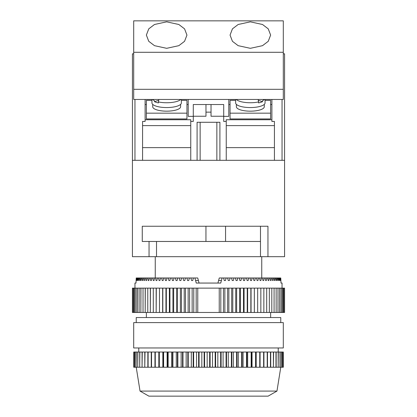 <?xml version="1.0" encoding="UTF-8"?>
<svg xmlns="http://www.w3.org/2000/svg" width="417" height="417" viewBox="0 0 417 417"><rect width="100%" height="100%" fill="white"/><g stroke="black" fill="none" stroke-linecap="round" stroke-linejoin="round"><path stroke-width="0.63" d="M152.711 104.386L152.711 106.757A13.949 4.41 0 0 0 166.659 111.167A13.949 4.41 0 0 0 180.608 106.757L180.608 104.386M151.95 99.46L151.95 102.905A14.71 4.65 0 0 0 156.26 106.194A14.71 4.65 0 0 0 172.289 107.205A14.71 4.65 0 0 0 181.369 102.905L181.369 99.46M180.717 99.46A14.71 4.65 180 0 1 158.418 101.946L158.418 102.91A14.71 4.65 180 0 1 156.26 102.347A14.71 4.65 180 0 1 154.478 101.665L158.611 100.356M152.601 99.46A14.71 4.65 180 0 0 154.478 100.7L154.478 101.665M264.289 104.386L264.289 106.757A13.949 4.41 180 0 1 250.341 111.167A13.949 4.41 180 0 1 236.392 106.757L236.392 104.386M265.05 99.46L265.05 102.905A14.71 4.65 180 0 1 260.74 106.194A14.71 4.65 180 0 1 244.711 107.205A14.71 4.65 180 0 1 235.631 102.905L235.631 99.46M236.283 99.46A14.71 4.65 0 0 0 258.582 101.946L258.582 102.91A14.71 4.65 0 0 0 260.74 102.347A14.71 4.65 0 0 0 262.522 101.665L258.389 100.356M145.106 119.747L190.751 119.747L190.751 160.321L197.09 160.321L197.09 122.28L219.91 122.28L219.91 160.321L226.249 160.321L226.249 121.436L223.715 121.436L223.715 116.234L211.033 116.234L211.033 104.531L223.715 104.531L223.715 116.234M205.967 112.142L205.967 116.234L193.285 116.234L193.285 104.531L205.967 104.531L205.967 112.142L211.033 112.142M190.751 121.436L193.285 121.436L193.285 116.234M205.967 104.531L211.033 104.531M265.05 100.341L270.628 100.341L270.628 118.944L230.054 118.944L230.054 100.341L235.631 100.341M228.787 99.46L228.787 116.364L223.715 116.364M271.894 119.747L226.249 119.747L226.249 121.436M228.787 104.531L230.054 104.531M270.628 104.531L271.894 104.531M193.285 116.364L188.213 116.364L188.213 99.46M188.213 104.531L186.946 104.531M146.372 104.531L145.106 104.531M151.95 100.341L146.372 100.341L146.372 118.944L186.946 118.944L186.946 100.341L181.369 100.341M260.484 226.249L260.484 241.464L142.26 241.464L142.26 226.249L267.954 226.249L267.954 256.679L284.576 256.679L284.576 53.814L283.305 53.814M133.695 53.814L132.424 53.814L132.424 160.321L284.576 160.321M190.751 147.639L142.567 147.639M190.751 125.626L142.567 125.626L142.567 121.436L142.567 160.321L134.962 160.321L134.962 99.46M226.249 147.639L274.433 147.639M145.106 99.46L145.106 121.436L142.567 121.436M282.038 99.46L282.038 160.321L274.433 160.321L274.433 121.436L271.894 121.436L271.894 99.46M274.433 121.436L274.433 125.626L226.249 125.626M264.399 99.46A14.71 4.65 0 0 1 262.522 100.7L262.522 101.665M258.582 101.946L258.118 99.46M270.628 113.169L230.054 113.169M158.418 101.946L158.882 99.46M146.372 113.169L186.946 113.169M200.134 122.28L200.134 160.321M216.866 122.28L216.866 160.321M166.659 21.84L154.488 24.488L148.76 28.851L146.372 35.08L148.76 41.314L154.488 45.672L166.659 48.32L178.83 45.672L184.559 41.314L186.946 35.08L184.559 28.851L178.83 24.488L166.659 21.84M250.341 21.84L238.17 24.488L232.441 28.851L230.054 35.08L232.441 41.314L238.17 45.672L250.341 48.32L262.512 45.672L268.24 41.314L270.628 35.08L268.24 28.851L262.512 24.488L250.341 21.84M133.695 89.316L283.305 89.316L283.305 99.46L133.695 99.46L133.695 20.85L283.305 20.85L283.305 52.292L133.695 52.292M283.305 89.316L283.305 52.292M134.962 288.126L134.962 283.054L135.989 283.054L136.229 277.983L136.531 277.983L136.672 280.516L136.943 280.516L137.099 277.983L137.49 277.983L137.673 280.516L138.006 280.516L138.204 277.983L138.673 277.983L138.892 280.516L139.288 280.516L139.523 277.983L140.081 277.983L140.331 280.516L140.795 280.516L141.061 277.983L141.697 277.983L141.983 280.516L142.51 280.516L142.812 277.983L143.526 277.983L143.849 280.516L144.433 280.516L144.767 277.983L145.559 277.983L145.914 280.516L146.555 280.516L146.925 277.983L147.79 277.983L148.176 280.516L148.874 280.516L149.276 277.983L150.214 277.983L150.631 280.516L151.381 280.516L151.814 277.983L152.82 277.983L153.268 280.516L154.071 280.516L154.53 277.983L155.598 277.983L156.073 280.516L156.928 280.516L157.417 277.983L158.549 277.983L159.049 280.516L159.951 280.516L160.462 277.983L161.655 277.983L162.177 280.516L163.125 280.516L163.662 277.983L164.903 277.983L165.455 280.516L166.44 280.516L166.998 277.983L168.296 277.983L168.864 280.516L169.886 280.516L170.47 277.983L171.809 277.983L172.398 280.516L173.456 280.516L174.056 277.983L175.442 277.983L176.052 280.516L177.136 280.516L177.751 277.983L179.174 277.983L179.8 280.516L180.915 280.516L181.546 277.983L183.006 277.983L183.642 280.516L184.783 280.516L185.429 277.983L186.91 277.983L187.561 280.516L188.724 280.516L189.381 277.983L190.887 277.983L191.549 280.516L192.727 280.516L193.389 277.983L197.731 277.983L199.065 283.054L217.935 283.054L218.602 280.516L221.411 280.516L222.084 277.983L223.611 277.983L224.273 280.516L225.451 280.516L224.273 280.516M261.751 277.983L261.751 256.679M155.249 277.983L155.249 256.679M282.038 288.126L282.038 283.054L281.011 283.054L282.038 283.054M281.011 283.054L280.771 277.983L280.469 277.983L280.328 280.516L280.057 280.516L280.328 280.516M223.611 277.983L279.901 277.983L280.057 280.516M279.51 277.983L279.327 280.516L278.994 280.516L279.327 280.516M278.796 277.983L278.994 280.516M278.327 277.983L278.108 280.516L277.712 280.516L278.108 280.516M277.477 277.983L277.712 280.516M276.919 277.983L276.669 280.516L276.205 280.516L276.669 280.516M275.939 277.983L276.205 280.516M275.303 277.983L275.017 280.516L274.49 280.516L275.017 280.516M274.188 277.983L274.49 280.516M273.474 277.983L273.151 280.516L272.567 280.516L273.151 280.516M272.233 277.983L272.567 280.516M271.441 277.983L271.086 280.516L270.445 280.516L271.086 280.516M270.075 277.983L270.445 280.516M269.21 277.983L268.824 280.516L268.126 280.516L268.824 280.516M267.724 277.983L268.126 280.516M266.786 277.983L266.369 280.516L265.619 280.516L266.369 280.516M265.186 277.983L265.619 280.516M264.18 277.983L263.732 280.516L262.929 280.516L263.732 280.516M262.47 277.983L262.929 280.516M261.402 277.983L260.927 280.516L260.072 280.516L260.927 280.516M259.582 277.983L260.072 280.516M258.451 277.983L257.951 280.516L257.049 280.516L257.951 280.516M256.538 277.983L257.049 280.516M255.345 277.983L254.823 280.516L253.875 280.516L254.823 280.516M253.338 277.983L253.875 280.516M252.097 277.983L251.545 280.516L250.56 280.516L251.545 280.516M250.002 277.983L250.56 280.516M248.704 277.983L248.136 280.516L247.114 280.516L248.136 280.516M246.53 277.983L247.114 280.516M245.191 277.983L244.602 280.516L243.544 280.516L244.602 280.516M242.944 277.983L243.544 280.516M241.558 277.983L240.948 280.516L239.864 280.516L240.948 280.516M239.249 277.983L239.864 280.516M237.826 277.983L237.2 280.516L236.085 280.516L237.2 280.516M235.454 277.983L236.085 280.516M233.994 277.983L233.358 280.516L232.217 280.516L233.358 280.516M231.571 277.983L232.217 280.516M230.09 277.983L229.439 280.516L228.276 280.516L229.439 280.516M227.619 277.983L228.276 280.516M226.113 277.983L225.451 280.516M194.916 277.983L196.256 283.054L220.744 283.054L221.411 280.516M270.628 317.54L270.628 312.469M146.372 317.54L146.372 312.469M132.424 312.469L132.424 288.126L133.19 288.126L133.19 312.469L132.424 312.469M280.771 322.612L280.771 317.54L136.229 317.54L136.229 322.612M140.034 391.078L276.966 391.078L268.089 396.15L148.911 396.15L140.034 391.078L136.229 367.241M276.966 391.078L280.771 367.241M278.233 352.026L278.233 347.971M138.767 352.026L138.767 347.971M283.305 347.971L133.695 347.971L133.695 322.612L283.305 322.612L283.305 347.971M134.128 352.026L133.737 352.026L133.737 367.241L134.128 367.241L134.18 352.026L134.128 367.241M283.305 352.026L283.305 367.241L283.305 352.026L134.18 352.026M134.18 367.241L134.926 367.241L134.926 352.026M135.009 352.026L134.926 367.241M135.009 367.241L136.124 367.241L136.124 352.026M136.244 352.026L136.124 367.241M136.244 367.241L137.719 367.241L137.719 352.026M137.871 352.026L137.719 367.241M137.871 367.241L139.7 367.241L139.7 352.026M139.883 352.026L139.7 367.241M139.883 367.241L142.056 367.241L142.056 352.026M142.27 352.026L142.056 367.241M142.27 367.241L144.777 367.241L144.777 352.026M145.017 352.026L144.777 367.241M145.017 367.241L147.847 367.241L147.847 352.026M148.113 352.026L148.113 367.241L147.847 367.241M148.113 367.241L151.246 367.241L151.246 352.026M151.543 352.026L151.543 367.241L151.246 367.241M151.543 367.241L154.957 367.241L154.957 352.026M155.275 352.026L155.275 367.241L154.957 367.241M155.275 367.241L158.96 367.241L158.96 352.026M159.304 352.026L159.304 367.241L158.96 367.241M159.304 367.241L163.235 367.241L163.235 352.026M163.6 352.026L163.6 367.241L163.235 367.241M163.6 367.241L167.759 367.241L167.759 352.026M168.145 352.026L168.145 367.241L167.759 367.241M168.145 367.241L172.502 367.241L172.502 352.026M172.904 352.026L172.904 367.241L172.502 367.241M172.904 367.241L177.444 367.241L177.444 352.026M177.861 352.026L177.861 367.241L177.444 367.241M177.861 367.241L182.557 367.241L182.557 352.026M182.985 352.026L182.985 367.241L182.557 367.241M182.985 367.241L187.806 367.241L187.806 352.026M188.249 352.026L188.249 367.241L187.806 367.241M188.249 367.241L193.175 367.241L193.175 352.026M193.624 352.026L193.624 367.241L193.175 367.241M193.624 367.241L198.622 367.241L198.622 352.026M199.076 352.026L199.076 367.241L198.622 367.241M199.076 367.241L204.127 367.241L204.127 352.026M204.585 352.026L204.585 367.241L204.127 367.241M204.585 367.241L209.652 367.241L209.652 352.026M210.111 352.026L210.111 367.241L209.652 367.241M210.111 367.241L215.177 367.241L215.177 352.026M215.631 352.026L215.631 367.241L215.177 367.241M215.631 367.241L220.661 367.241L220.661 352.026M221.109 352.026L221.109 367.241L220.661 367.241M221.109 367.241L226.077 367.241L226.077 352.026M226.52 352.026L226.52 367.241L226.077 367.241M226.52 367.241L231.399 367.241L231.399 352.026M231.831 352.026L231.831 367.241L231.399 367.241M231.831 367.241L236.595 367.241L236.595 352.026M237.018 352.026L237.018 367.241L236.595 367.241M237.018 367.241L241.641 367.241L241.641 352.026M242.048 352.026L242.048 367.241L241.641 367.241M242.048 367.241L246.504 367.241L246.504 352.026M246.895 352.026L246.895 367.241L246.504 367.241M246.895 367.241L251.159 367.241L251.159 352.026M251.529 352.026L251.529 367.241L251.159 367.241M251.529 367.241L255.579 367.241L255.579 352.026M255.934 352.026L255.934 367.241L255.579 367.241M255.934 367.241L259.744 367.241L259.744 352.026M260.078 352.026L260.078 367.241L259.744 367.241M263.627 352.026L263.627 367.241L267.214 367.241L267.214 352.026M263.935 352.026L263.935 367.241M260.078 367.241L263.627 367.241M267.495 352.026L267.495 367.241L267.214 367.241M270.477 352.026L270.477 367.241L273.401 367.241L273.401 352.026M270.732 352.026L270.732 367.241M267.495 367.241L270.477 367.241M273.625 352.026L273.401 367.241M275.971 352.026L275.971 367.241L278.17 367.241L278.17 352.026M276.169 352.026L276.169 367.241M273.625 367.241L275.971 367.241M278.337 352.026L278.17 367.241M279.995 352.026L279.995 367.241L281.423 367.241L281.423 352.026M280.125 352.026L280.125 367.241M278.337 367.241L279.995 367.241M281.522 352.026L281.423 367.241M282.455 352.026L282.455 367.241L283.086 367.241L283.086 352.026M282.523 352.026L282.523 367.241M281.522 367.241L282.455 367.241M283.117 352.026L283.086 367.241M133.753 352.026L133.753 367.241M256.194 352.026L256.194 367.241M252.05 352.026L252.05 367.241M247.672 352.026L247.672 367.241M243.08 352.026L243.08 367.241M238.3 352.026L238.3 367.241M233.358 352.026L233.358 367.241M228.276 352.026L228.276 367.241M223.09 352.026L223.09 367.241M217.825 352.026L217.825 367.241M212.503 352.026L212.503 367.241M207.166 352.026L207.166 367.241M201.833 352.026L201.833 367.241M196.537 352.026L196.537 367.241M191.304 352.026L191.304 367.241M186.17 352.026L186.17 367.241M181.15 352.026L181.15 367.241M176.287 352.026L176.287 367.241M171.595 352.026L171.595 367.241M167.108 352.026L167.108 367.241M162.844 352.026L162.844 367.241M158.835 352.026L158.835 367.241M222.084 277.983L219.269 277.983L218.602 280.516M193.389 277.983L190.887 277.983M189.381 277.983L186.91 277.983M185.429 277.983L183.006 277.983M181.546 277.983L179.174 277.983M177.751 277.983L175.442 277.983M174.056 277.983L171.809 277.983M170.47 277.983L168.296 277.983M166.998 277.983L164.903 277.983M163.662 277.983L161.655 277.983M160.462 277.983L158.549 277.983M157.417 277.983L155.598 277.983M154.53 277.983L152.82 277.983M151.814 277.983L150.214 277.983M149.276 277.983L147.79 277.983M146.925 277.983L145.559 277.983M144.767 277.983L143.526 277.983M142.812 277.983L141.697 277.983M141.061 277.983L140.081 277.983M139.523 277.983L138.673 277.983M138.204 277.983L137.49 277.983M137.099 277.983L136.531 277.983M283.091 288.126L283.091 312.469L283.133 288.126L282.189 288.126L282.137 312.469L282.189 288.126M282.137 288.126L281.011 288.126L281.011 312.469L281.011 288.126M280.949 288.126L279.609 288.126L279.609 312.469L279.609 288.126M279.536 288.126L277.983 288.126L277.983 312.469L277.983 288.126M277.894 288.126L276.137 288.126L276.137 312.469L276.137 288.126M276.038 288.126L274.078 288.126L274.078 312.469L274.078 288.126M273.969 288.126L271.811 288.126L271.811 312.469L271.811 288.126M271.696 288.126L269.346 288.126L269.346 312.469L269.346 288.126M269.22 288.126L266.692 288.126L266.692 312.469L266.692 288.126M266.557 288.126L263.852 288.126L263.852 312.469L263.852 288.126M263.706 288.126L260.839 288.126L260.839 312.469L260.839 288.126M260.688 288.126L257.659 288.126L257.659 312.469L257.659 288.126M257.503 288.126L254.328 288.126L254.328 312.469L254.328 288.126M254.162 288.126L250.852 288.126L250.852 312.469L250.852 288.126M250.68 288.126L247.239 288.126L247.239 312.469L247.239 288.126M247.062 288.126L243.512 288.126L243.512 312.469L243.512 288.126M243.325 288.126L239.666 288.126L239.666 312.469L239.666 288.126M239.478 288.126L235.73 288.126L235.73 312.469L235.73 288.126M235.532 288.126L231.701 288.126L231.701 312.469L231.701 288.126M231.503 288.126L227.604 288.126L227.604 312.469L227.604 288.126M227.401 288.126L223.444 288.126L223.444 312.469L223.444 288.126M223.241 288.126L219.238 288.126L219.238 312.469L197.762 312.469L197.762 288.126L219.238 288.126M197.762 288.126L193.759 288.126L193.759 312.469L193.759 288.126M193.556 288.126L189.599 288.126L189.599 312.469L189.599 288.126M189.396 288.126L185.497 288.126L185.497 312.469L185.497 288.126M185.299 288.126L181.468 288.126L181.468 312.469L181.468 288.126M181.27 288.126L177.522 288.126L177.522 312.469L177.522 288.126M177.334 288.126L173.675 288.126L173.675 312.469L173.675 288.126M173.488 288.126L169.938 288.126L169.938 312.469L169.938 288.126M169.761 288.126L166.32 288.126L166.32 312.469L166.32 288.126M166.148 288.126L162.838 288.126L162.838 312.469L162.838 288.126M162.672 288.126L159.497 288.126L159.497 312.469L159.497 288.126M156.161 288.126L156.161 312.469L156.312 288.126L153.294 288.126L153.294 312.469L153.294 288.126M159.341 288.126L156.312 288.126M150.308 288.126L150.308 312.469L150.443 288.126L147.78 288.126L147.78 312.469L147.78 288.126M153.148 288.126L150.443 288.126M145.189 288.126L145.189 312.469L145.304 288.126L143.031 288.126L143.031 312.469L143.031 288.126M147.654 288.126L145.304 288.126M140.863 288.126L140.863 312.469L140.962 288.126L139.106 288.126L139.106 312.469L139.106 288.126M142.922 288.126L140.962 288.126M137.391 288.126L137.391 312.469L137.464 288.126L136.051 288.126L136.051 312.469L136.051 288.126M139.017 288.126L137.464 288.126M134.811 288.126L134.811 312.469L134.863 288.126L133.909 288.126L133.909 312.469L133.909 288.126M135.989 288.126L134.863 288.126M133.867 288.126L133.19 288.126M197.762 312.469L193.759 312.469M193.556 312.469L189.599 312.469M189.396 312.469L185.497 312.469M185.299 312.469L181.468 312.469M181.27 312.469L177.522 312.469M177.334 312.469L173.675 312.469M173.488 312.469L169.938 312.469M169.761 312.469L166.32 312.469M166.148 312.469L162.838 312.469M162.672 312.469L159.497 312.469M159.341 312.469L156.312 312.469M156.161 312.469L153.294 312.469M153.148 312.469L150.443 312.469M150.308 312.469L147.78 312.469M147.654 312.469L145.304 312.469M145.189 312.469L143.031 312.469M142.922 312.469L140.962 312.469M140.863 312.469L139.106 312.469M139.017 312.469L137.464 312.469M137.391 312.469L136.051 312.469M135.989 312.469L134.863 312.469M134.811 312.469L133.909 312.469M133.867 312.469L133.19 312.469M283.133 312.469L284.576 312.469L284.576 288.126L283.133 288.126M283.091 312.469L282.189 312.469M282.137 312.469L281.011 312.469M280.949 312.469L279.609 312.469M279.536 312.469L277.983 312.469M277.894 312.469L276.137 312.469M276.038 312.469L274.078 312.469M273.969 312.469L271.811 312.469M271.696 312.469L269.346 312.469M269.22 312.469L266.692 312.469M266.557 312.469L263.852 312.469M263.706 312.469L260.839 312.469M260.688 312.469L257.659 312.469M257.503 312.469L254.328 312.469M254.162 312.469L250.852 312.469M250.68 312.469L247.239 312.469M247.062 312.469L243.512 312.469M243.325 312.469L239.666 312.469M239.478 312.469L235.73 312.469M235.532 312.469L231.701 312.469M231.503 312.469L227.604 312.469M227.401 312.469L223.444 312.469M223.241 312.469L219.238 312.469M283.81 312.469L283.81 288.126M135.989 283.054L134.962 283.054M279.901 277.983L280.469 277.983M162.651 312.469L162.651 288.126M165.945 312.469L165.945 288.126M169.375 312.469L169.375 288.126M172.93 312.469L172.93 288.126M176.594 312.469L176.594 288.126M180.358 312.469L180.358 288.126M184.21 312.469L184.21 288.126M188.14 312.469L188.14 288.126M192.138 312.469L192.138 288.126M196.183 312.469L196.183 288.126M220.817 312.469L220.817 288.126M224.862 312.469L224.862 288.126M228.86 312.469L228.86 288.126M232.79 312.469L232.79 288.126M236.642 312.469L236.642 288.126M240.406 312.469L240.406 288.126M244.07 312.469L244.07 288.126M247.625 312.469L247.625 288.126M251.055 312.469L251.055 288.126M254.349 312.469L254.349 288.126M136.943 280.516L136.672 280.516M138.006 280.516L137.673 280.516M139.288 280.516L138.892 280.516M140.795 280.516L140.331 280.516M142.51 280.516L141.983 280.516M144.433 280.516L143.849 280.516M146.555 280.516L145.914 280.516M148.874 280.516L148.176 280.516M151.381 280.516L150.631 280.516M154.071 280.516L153.268 280.516M156.928 280.516L156.073 280.516M159.951 280.516L159.049 280.516M163.125 280.516L162.177 280.516M166.44 280.516L165.455 280.516M169.886 280.516L168.864 280.516M173.456 280.516L172.398 280.516M177.136 280.516L176.052 280.516M180.915 280.516L179.8 280.516M184.783 280.516L183.642 280.516M188.724 280.516L187.561 280.516M192.727 280.516L191.549 280.516M225.566 241.464L225.566 226.249M205.946 241.464L205.946 226.249M260.484 241.464L260.484 256.679L156.516 256.679L156.516 241.464M267.954 256.679L260.484 256.679M149.046 241.464L149.046 256.679L156.516 256.679M149.046 256.679L132.424 256.679L132.424 160.321M198.398 280.516L195.589 280.516"/></g></svg>
